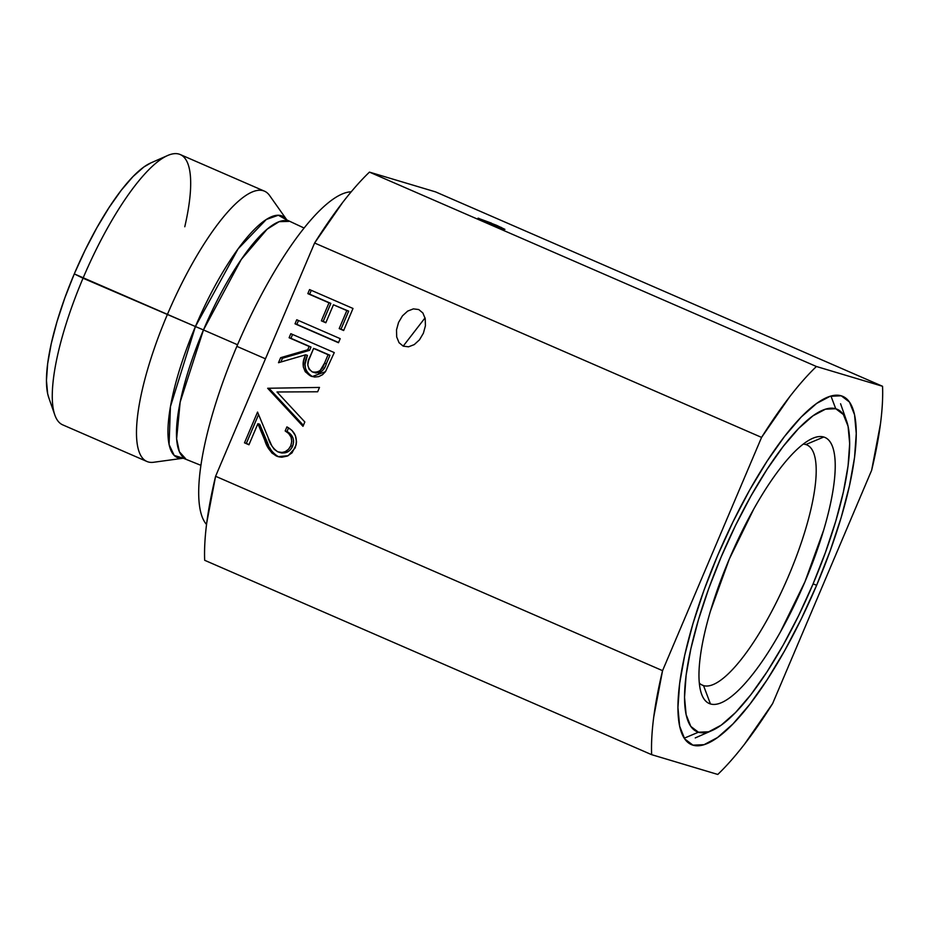 <?xml version="1.0" encoding="UTF-8"?>
<svg xmlns="http://www.w3.org/2000/svg" width="929" height="929" viewBox="0 0 929 929"><rect width="100%" height="100%" fill="white"/><g stroke="black" fill="none" stroke-linecap="round" stroke-linejoin="round"><path stroke-width="1.39" d="M413.393 308.869L418.735 309.543L422.892 313.003L425.238 318.728L425.412 325.835L423.38 333.244L419.467 339.84L414.253 344.601L408.539 346.819L403.198 346.145L399.04 342.685L396.695 336.972L396.52 329.865L398.553 322.444L402.466 315.848L407.68 311.087L413.393 308.869L418.735 309.543L422.892 313.003L425.238 318.728L425.412 325.835L423.38 333.244L419.467 339.84L414.253 344.601L408.539 346.819L403.198 346.145L425.052 317.892L403.198 346.145L399.04 342.685L396.695 336.972L396.52 329.865L398.553 322.444L402.466 315.848L407.68 311.087L413.393 308.869M496.655 225.341L495.935 226.258L496.655 225.341L504.923 229.37L496.574 226.513L478.005 218.21L496.655 225.341M501.01 227.291L503.878 229.196L486.273 222.24L478.005 218.21L491.499 223.157M816.626 585.293A189.853 51.35 -66.5 0 1 681.201 731.82A189.853 51.35 -66.5 0 1 717.571 555.67A189.853 51.35 -66.5 0 1 826.531 397.635A189.853 51.35 -66.5 0 1 816.626 585.293L813.096 583.865L816.626 585.293L801.204 619.086L784.482 651.008L767.087 679.842L749.691 704.461L732.958 723.946L717.548 737.521L704.043 744.686L692.953 745.151L684.719 738.915L679.645 726.188L677.938 707.492L679.645 683.523L684.719 655.212L692.964 623.638L704.054 590.031L717.571 555.67L732.993 521.877L749.715 489.955L767.11 461.121L784.506 436.491L801.228 417.016L816.649 403.43L830.154 396.277L841.244 395.8L849.478 402.048L854.552 414.764L856.259 433.471L854.552 457.44L849.466 485.751L841.233 517.314L830.143 550.932L816.626 585.293M236.86 346.354L265.462 358.803L236.86 346.354A182.827 49.446 -66.5 0 1 351.208 191.815A182.827 49.446 113.5 0 0 236.86 346.354A182.827 49.446 113.5 0 0 206.54 524.49A182.827 49.446 -66.5 0 1 236.86 346.354M282.184 453.05L282.602 452.446M203.463 329.946L237.534 344.764L203.463 329.946L180.156 402.071L176.626 438.813L179.39 451.784L185.614 458.682A129.386 35 113.5 0 1 203.463 329.946L195.427 326.532L203.463 329.946A129.386 35 113.5 0 1 288.814 221.392L279.13 221.671L267.134 229.196L241.319 259.377L203.463 329.946M150.974 162.854L143.856 166.999L133.033 176.533L121.293 190.213L109.076 207.515L96.86 227.756L85.108 250.18L74.285 273.904A133.323 36.057 113.5 0 0 48.749 397.6L54.799 414.949A147.386 39.866 -66.5 0 1 83.029 278.212A147.386 39.866 -66.5 0 1 167.615 155.526L150.8 162.935A133.323 36.057 113.5 0 0 74.285 273.904L83.029 278.212A147.386 39.866 113.5 0 0 62.696 424.855L146.921 461.481A147.386 39.866 -66.5 0 1 167.243 314.826A147.386 39.866 -66.5 0 1 264.475 191.177L180.261 154.551A147.386 39.866 113.5 0 0 83.029 278.212L195.427 326.532L238.056 248.926L266.309 219.476L278.328 215.249L286.864 219.976L269.619 195.543A147.386 39.866 113.5 0 0 167.243 314.826A147.386 39.866 113.5 0 0 153.622 462.27L183.257 458.218L174.187 455.419L169.078 444.538L170.437 406.612L195.427 326.532A131.639 35.604 -66.5 0 1 286.864 219.976L304.108 228.035M167.615 155.526A147.386 39.866 -66.5 0 1 184.778 226.757M290.429 449.764L292.577 446.361C294.783 439.777 292.925 434.83 287.015 431.509L288.582 427.793L287.015 431.509L285.18 430.963C291.091 434.284 292.949 439.231 290.742 445.815L292.577 446.361L293.61 442.03M279.095 456.905L276.018 455.384M274.055 453.863L272.336 451.97M270.954 449.891L269.724 447.673M268.562 445.328L259.725 424.251L257.89 423.705L264.695 440.079C266.669 447.104 270.571 452.423 276.389 456.023L278.131 456.662L288.199 455.698L295.12 447.964C298.139 438.5 295.399 431.486 286.898 426.899L285.18 430.963L287.015 431.509M249.042 444.573L246.324 443.388L258.576 414.531L246.324 443.388L244.49 442.843L248.949 444.782L257.89 423.705L259.725 424.251L266.518 440.625L264.695 440.079L266.518 440.625C268.504 447.65 272.406 452.969 278.224 456.569L272.197 453.294L269.085 449.299L257.89 423.705L248.949 444.782L244.49 442.843L249.042 444.573M281.464 452.946L287.525 451.958M293.576 440.543L292.89 437.675L288.838 432.635M257.554 412.07L244.49 442.843L257.554 412.07L268.086 437.454L257.554 412.07M277.771 451.808C272.905 448.417 269.677 443.621 268.086 437.454L271.721 445.63L274.206 449.288L277.771 451.808L282.137 452.504L285.377 451.564L288.594 449.218L290.742 445.815C287.897 451.494 283.577 453.491 277.771 451.808L280.651 452.748M279.606 452.353C285.412 454.037 289.732 452.04 292.577 446.361L290.742 445.815L291.776 441.484L291.056 437.129L288.664 433.495L285.18 430.963L286.898 426.899L291.961 430.382L295.352 435.573L296.514 441.763L296.119 444.933L292.031 452.853L287.34 456.081L281.835 457.207L279.048 456.894M312.318 371.925C307.197 368.035 306.442 362.949 310.031 356.678L313.619 348.41L329.934 355.261L315.442 348.967L329.934 355.261L328.1 354.715L324.5 363.204L326.323 363.75L329.934 355.261L326.323 363.75L324.5 363.204L328.1 354.715L313.619 348.41L308.498 360.8L307.801 365.12L309.078 369.231L312.318 371.925L316.394 372.39L320.133 370.543L324.5 363.204C322.56 370.032 318.508 372.935 312.318 371.925L314.153 372.471C320.331 373.481 324.395 370.578 326.323 363.75M292.565 334.452L290.94 338.307L310.994 347.028L309.589 350.326L282.474 358.246L280.86 362.031L282.474 358.246L280.639 357.688L278.503 362.716L305.618 354.808C301.077 363.913 302.738 370.973 310.588 375.978L312.202 376.582L325.487 371.658L334.277 352.59L290.823 333.685L289.105 337.75L309.16 346.471L307.754 349.78L280.639 357.688L282.474 358.246L309.589 350.326L307.754 349.78L309.589 350.326L310.994 347.028L289.105 337.75L290.94 338.307L292.565 334.452M309.775 375.037L312.423 376.535C304.573 371.519 302.912 364.458 307.453 355.354L305.002 364.342L305.618 369.37M324.488 367.629L322.932 370.067M321.98 371.089L319.808 372.471M318.821 372.796L318.194 372.935M316.348 373.04L315.128 372.819M312.423 376.535L310.588 375.978L312.423 376.535M307.453 355.354L305.618 354.808L307.453 355.354M343.73 330.318L341.024 329.133L348.665 311.134L333.453 304.77L346.831 310.588L339.19 328.587L343.649 330.527L353.008 308.463L309.554 289.569L307.836 293.634L329.005 302.831L321.364 320.83L325.824 322.769L333.453 304.77L348.665 311.134L346.831 310.588L348.665 311.134L341.024 329.133L339.19 328.587L343.73 330.318M325.905 322.56L323.199 321.388L330.84 303.388L309.659 294.179L311.296 290.324L309.659 294.179L307.836 293.634L330.84 303.388L329.005 302.831L330.84 303.388L323.199 321.388L321.364 320.83L325.905 322.56M200.908 465.336L183.257 458.218A131.639 35.604 -66.5 0 1 195.427 326.532L74.285 273.904L64.798 298.035L57.006 321.631L51.223 343.8L47.658 363.68L46.45 380.518L47.646 393.652L48.819 397.821M662.563 670.657L215.598 476.275A246.104 66.563 113.5 0 0 204.682 560.292L651.647 754.673A246.104 66.563 -66.5 0 1 662.563 670.657L653.737 717.014C651.891 731.228 651.194 743.781 651.647 754.673L204.682 560.292C204.229 549.399 204.926 536.846 206.772 522.632L215.598 476.275L662.563 670.657L761.571 437.396L662.563 670.657M882.55 386.278A246.104 66.563 -66.5 0 1 871.634 470.306L772.626 703.567A246.104 66.563 -66.5 0 1 717.78 774.449L651.647 754.673L717.78 774.449C726.339 766.251 735.257 756.16 744.535 744.164L772.626 703.567L871.634 470.306L880.46 423.938C882.306 409.724 883.003 397.171 882.55 386.278L816.417 366.502C807.858 374.701 798.94 384.803 789.662 396.799L761.571 437.396A246.104 66.563 -66.5 0 1 816.417 366.502L369.452 172.12A246.104 66.563 113.5 0 0 314.606 243.015L761.571 437.396L314.606 243.015L215.598 476.275L314.606 243.015L342.696 202.406C351.975 190.422 360.893 180.319 369.452 172.12L816.417 366.502L882.55 386.278L435.585 191.897L882.55 386.278M435.585 191.897L369.452 172.12L435.585 191.897M478.005 218.199L479.05 218.396M504.923 229.37L503.878 229.196M340.2 338.655L296.746 319.75L295.016 323.815L338.47 342.72L340.2 338.655L338.47 342.72L295.016 323.815L296.85 324.372L295.016 323.815L296.746 319.75L340.2 338.655M338.562 342.511L296.85 324.372L298.488 320.517M317.648 391.783L319.495 387.428L267.657 388.264L319.495 387.428L317.648 391.783L276.993 391.98L317.648 391.783M304.828 421.963L276.993 391.98L304.828 421.963L302.982 426.318L304.828 421.963M303.4 425.343L269.491 388.81L303.4 425.343M302.982 426.318L267.657 388.264L302.982 426.318M307.836 293.634L309.554 289.569L353.008 308.463L343.649 330.527L339.19 328.587L346.831 310.588L333.453 304.77L325.824 322.769L321.364 320.83L329.005 302.831L307.836 293.634M289.105 337.75L290.823 333.685L334.277 352.59L325.487 371.658L322.514 374.724L318.74 376.617L314.594 377.046L310.588 375.978L305.246 371.739L303.307 366.885L303.644 360.707L305.618 354.808L278.503 362.716L280.639 357.688L307.754 349.78L309.16 346.471L289.105 337.75M805.838 444.55A131.001 35.43 113.5 0 0 803.225 444.132A131.001 35.43 -66.5 0 1 805.838 444.55A131.001 35.43 -66.5 0 1 806.929 444.945A131.001 35.43 -66.5 0 1 788.024 577.257A131.001 35.43 -66.5 0 1 703.52 685.602L710.441 703.95A145.063 39.239 -66.5 0 1 701.465 693.754A145.063 39.239 -66.5 0 1 731.111 554.834A145.063 39.239 -66.5 0 1 812.515 438.418A145.063 39.239 -66.5 0 1 823.756 437.013L805.838 444.55L823.756 437.013A145.063 39.239 -66.5 0 1 804.944 581.798A145.063 39.239 -66.5 0 1 710.441 703.95L703.52 685.602A131.001 35.43 -66.5 0 1 702.44 685.207A131.001 35.43 -66.5 0 1 699.305 683.059A131.001 35.43 113.5 0 0 703.52 685.602L701.407 684.685L703.52 685.602A131.001 35.43 113.5 0 0 788.86 575.295A131.001 35.43 113.5 0 0 805.838 444.55M830.956 396.033L835.752 408.748A175.79 47.542 -66.5 0 1 846.633 421.092A175.79 47.542 -66.5 0 1 810.703 589.439A175.79 47.542 -66.5 0 1 712.067 730.519A175.79 47.542 -66.5 0 1 698.445 732.215L684.232 738.195L698.445 732.215A175.79 47.542 -66.5 0 1 721.241 556.773A175.79 47.542 -66.5 0 1 835.752 408.748L830.956 396.033M835.752 408.748L843.381 414.531L848.072 426.306L849.663 443.621L848.072 465.812L843.369 492.022L835.74 521.25L825.463 552.372L812.956 584.19L798.685 615.486L783.193 645.04L767.087 671.737L750.98 694.544L735.489 712.578L721.218 725.154L708.711 731.785L698.445 732.215L690.816 726.432L686.125 714.656L684.534 697.342L686.125 675.151L690.828 648.93L698.457 619.701L708.722 588.58L721.241 556.773L735.513 525.477L751.004 495.912L767.11 469.226L783.217 446.419L798.708 428.385L812.98 415.809L825.486 409.178L835.752 408.748M710.441 703.95C715.458 705.448 721.728 703.497 729.242 698.12C736.755 692.732 744.93 684.313 753.802 672.851C762.663 661.402 771.523 647.78 780.383 632.01L804.944 581.798L823.744 529.855C828.761 512.936 832.152 497.677 833.917 484.102C835.682 470.527 835.682 459.669 833.917 451.506C832.163 443.342 828.773 438.511 823.756 437.013C818.728 435.515 812.469 437.454 804.955 442.843C797.442 448.231 789.255 456.65 780.395 468.1C771.534 479.561 762.674 493.171 753.814 508.953L729.253 559.165L710.453 611.096C705.436 628.027 702.045 643.274 700.28 656.849C698.515 670.424 698.515 681.294 700.28 689.457C702.034 697.609 705.425 702.44 710.441 703.95M811.667 438.79L812.515 438.418M695.24 737.928L712.067 730.519M840.582 403.743L846.633 421.092"/></g></svg>
